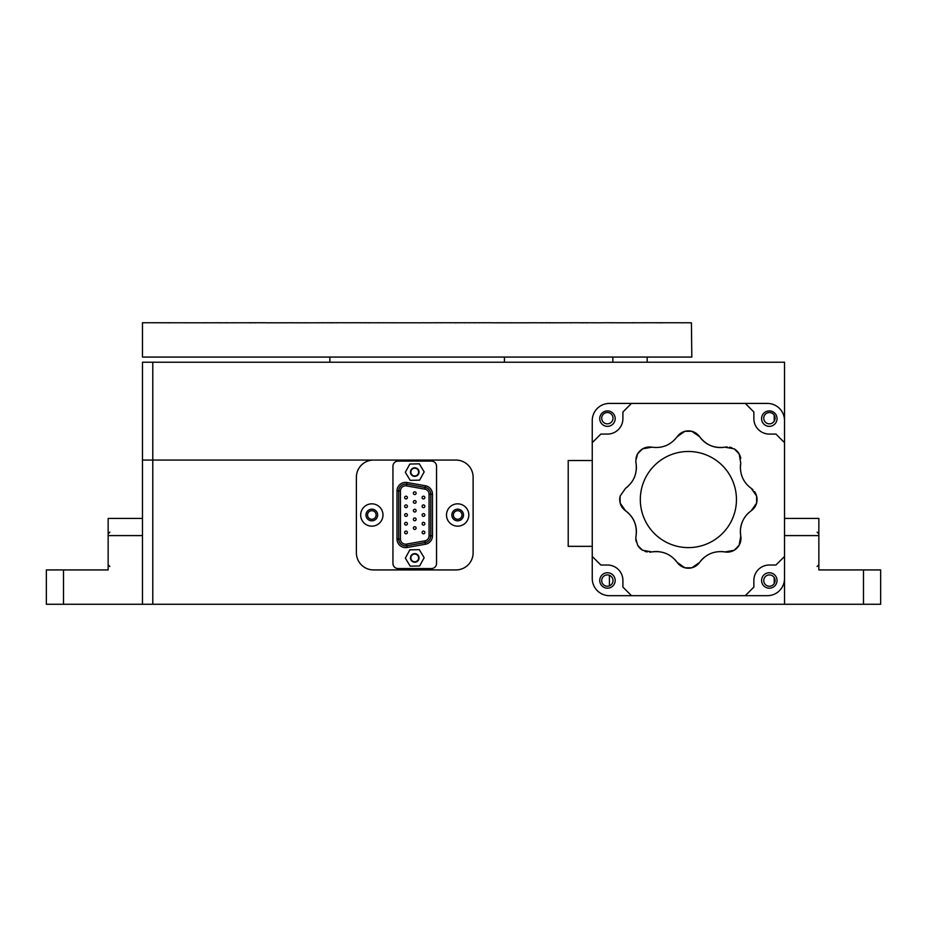 <?xml version="1.0" encoding="UTF-8"?>
<svg xmlns="http://www.w3.org/2000/svg" width="927" height="927" viewBox="0 0 927 927"><rect width="100%" height="100%" fill="white"/><g stroke="black" fill="none" stroke-linecap="round" stroke-linejoin="round"><path stroke-width="1.39" d="M784.52 518.436L818.854 518.436L818.854 569.931L880.65 569.931L880.65 604.265L784.52 604.265L784.52 578.518A17.161 17.161 0 0 1 767.347 595.679L745.273 595.679L753.86 587.104L753.86 580.476A15.446 15.446 0 0 1 769.306 565.018L775.934 565.018L784.52 556.443L784.52 604.265L142.48 604.265L142.48 460.07L152.781 460.07L142.48 460.07L142.48 362.214L142.48 460.07M607.359 574.914A5.666 5.666 0 0 0 601.693 580.58A5.666 5.666 0 0 0 607.359 586.246A5.666 5.666 0 0 0 613.025 580.58A5.666 5.666 0 0 0 607.359 574.914M453.373 514.995A4.287 4.287 0 0 0 457.66 519.294A4.287 4.287 0 0 0 461.959 514.995A4.287 4.287 0 0 0 457.66 510.707A4.287 4.287 0 0 0 453.373 514.995M367.544 514.995A4.287 4.287 0 0 0 371.831 519.294A4.287 4.287 0 0 0 376.119 514.995A4.287 4.287 0 0 0 371.831 510.707A4.287 4.287 0 0 0 367.544 514.995M763.744 580.58A5.666 5.666 0 0 0 769.41 586.246A5.666 5.666 0 0 0 775.076 580.58A5.666 5.666 0 0 0 769.41 574.914A5.666 5.666 0 0 0 763.744 580.58M393.975 460.07L152.781 460.07L152.781 604.265M142.48 362.214L152.781 362.214L152.781 460.07L440.325 460.07M337.173 322.735L421.6 322.805M426.721 322.805L440.742 322.735M441.426 322.735L469.224 322.735M469.896 322.735L492.7 322.735M219.815 322.805L262.7 322.735M309.514 322.805L336.513 322.735M497.787 322.805L528.552 322.805M581.565 322.735L600.684 322.805M691.426 322.805L691.82 357.069L142.48 357.069L142.48 322.735L206.524 322.805M203.604 322.805L204.253 322.735M267.266 322.805L275.389 322.805M275.979 322.805L287.903 322.805M291.599 322.805L310.151 322.805M515.261 322.805L515.899 322.735M524.149 322.805L524.786 322.805M533.535 322.735L540.812 322.805M550.163 322.805L549.19 322.805M554.184 322.805L578.888 322.735M558.321 322.805L558.911 322.735L558.321 322.805M562.411 322.805L562.99 322.805M621.032 322.805L654.844 322.735M655.192 322.735L678.263 322.735M632.226 322.735L634.207 322.735M632.226 322.805L634.207 322.805M550.603 322.805L549.468 322.805M547.602 322.805L546.64 322.805M547.266 322.805L549.19 322.735M550.012 322.805L554.786 322.805M545.319 322.805L547.011 322.805M542.735 322.805L541.148 322.805M660.36 322.805L658.923 322.805M578.888 322.805L582.944 322.735M582.515 322.805L581.878 322.735M292.805 322.805L292.225 322.805M226.594 322.805L225.284 322.805M611.125 322.805L611.774 322.805M422.283 322.735L426.397 322.805M436.652 322.805L435.968 322.805M441.426 322.805L440.742 322.805M450.962 322.805L450.279 322.735L450.962 322.805M455.713 322.805L455.041 322.805M460.452 322.805L459.78 322.805M465.713 322.805L464.508 322.805M469.896 322.805L469.224 322.805M474.589 322.805L473.917 322.805M479.271 322.805L478.599 322.805M483.929 322.805L483.268 322.805M487.903 322.805L488.575 322.735L487.903 322.805M497.127 322.805L492.527 322.805M502.353 322.805L501.704 322.805M506.895 322.805L506.246 322.735L506.895 322.805M520.36 322.805L519.723 322.735L520.36 322.805M533.535 322.805L532.921 322.805M570.221 322.805L571.6 322.805M608.193 322.735L621.496 322.805M678.483 322.735L683.57 322.805M684.856 322.735L690.742 322.805M542.156 322.805L547.011 322.735M210.081 322.805L219.572 322.735M209.629 322.805L206.524 322.735M263.28 322.735L267.845 322.805M263.28 322.805L262.7 322.805M271.889 322.735L271.31 322.735M271.889 322.805L271.31 322.805M284.288 322.735L283.685 322.735M284.288 322.805L283.685 322.805M300.765 322.805L301.379 322.735L300.765 322.805M305.748 322.735L305.122 322.735M305.748 322.805L305.122 322.805M323.535 322.805L322.886 322.805M328.054 322.805L327.405 322.805M332.596 322.805L331.947 322.805M337.173 322.805L336.513 322.805M346.397 322.805L345.725 322.805M351.032 322.805L350.371 322.805M360.383 322.805L359.711 322.805M365.076 322.805L364.404 322.805M369.792 322.805L369.12 322.735L369.792 322.805M374.52 322.805L373.848 322.805M379.259 322.805L378.587 322.805M384.021 322.805L383.338 322.805M388.784 322.805L388.1 322.805M393.558 322.805L392.874 322.805M398.332 322.805L397.648 322.805M683.744 322.805L684.694 322.735M604.728 322.735L607.706 322.735M601.194 322.805L604.219 322.735M529.178 322.805L532.921 322.735M318.401 322.735L319.039 322.805M288.506 322.805L291.599 322.735M226.107 322.735L225.284 322.735M220.162 322.805L218.517 322.805M169.409 322.805L167.613 322.805M169.409 322.735L167.613 322.735M255.423 322.735L254.821 322.735M331.739 322.735L333.013 322.735M332.654 322.735L330.858 322.735M332.596 322.735L331.947 322.735L332.596 322.735M328.054 322.735L327.405 322.735M510.765 322.735L511.866 322.735M511.762 322.735L510.626 322.735M502.353 322.735L501.704 322.735L502.353 322.735M460.452 322.735L459.78 322.735L460.452 322.735M450.36 322.735L452.77 322.735M456.826 322.735L454.52 322.735M611.774 322.735L611.125 322.735M369.792 322.735L369.12 322.735M542.156 322.735L540.812 322.735M662.747 322.735L660.939 322.735M455.713 322.735L455.041 322.735L455.713 322.735M497.787 322.735L497.127 322.735L497.787 322.735M529.178 322.735L528.552 322.735M554.786 322.735L554.184 322.735L554.786 322.735M571.6 322.735L570.221 322.735M581.148 322.735L583.025 322.735M280.116 322.735L279.514 322.735L280.116 322.735M275.979 322.735L275.389 322.735M292.735 322.735L292.144 322.735M288.506 322.735L287.903 322.735M225.91 322.735L227.636 322.735M225.817 322.735L227.208 322.735M297.532 322.735L296.431 322.735M660.36 322.735L658.923 322.735M542.735 322.735L541.148 322.735M547.266 322.735L545.794 322.735M547.602 322.735L546.64 322.735M550.499 322.735L549.468 322.735M585.238 322.735L587.602 322.735M583.767 322.735L581.832 322.735M249.073 322.735L249.769 322.735M254.137 322.735L255.006 322.735M252.353 322.735L250.475 322.735M662.747 322.805L660.939 322.805M255.423 322.805L254.821 322.805M331.739 322.805L333.013 322.805M332.654 322.805L330.858 322.805M511.229 322.805L511.866 322.805M511.762 322.805L510.626 322.805M454.334 322.735L455.922 322.735M454.334 322.805L455.922 322.805M456.826 322.805L454.52 322.805M657.846 322.805L656.64 322.805M225.817 322.805L227.208 322.805M225.91 322.805L227.636 322.805M203.5 322.805L204.253 322.805M252.353 322.805L250.475 322.805M254.137 322.805L255.006 322.805M249.073 322.805L249.769 322.805M585.238 322.805L587.602 322.805M582.724 322.805L581.148 322.805M583.767 322.805L581.832 322.805M370.487 322.805L368.193 322.805M220.162 322.735L218.517 322.735M370.487 322.735L368.193 322.735M657.846 322.735L656.64 322.735M46.35 604.265L46.35 569.931L63.511 569.931L63.511 604.265L46.35 604.265M142.48 518.436L142.48 535.597L108.146 535.597L108.146 518.436L142.48 518.436M108.146 535.597L108.146 569.931L63.511 569.931M63.511 604.265L142.48 604.265M152.781 362.214L784.52 362.214L784.52 442.654L775.934 434.079L769.306 434.079A15.446 15.446 0 0 1 753.86 418.622L753.86 412.005L745.273 403.419L767.347 403.419A17.161 17.161 0 0 1 784.52 420.58L784.52 556.443M775.076 418.181A5.666 5.666 0 0 0 769.41 412.515A5.666 5.666 0 0 0 763.744 418.181A5.666 5.666 0 0 0 769.41 423.848A5.666 5.666 0 0 0 775.076 418.181M613.025 418.181A5.666 5.666 0 0 0 607.359 412.515A5.666 5.666 0 0 0 601.693 418.181A5.666 5.666 0 0 0 607.359 423.848A5.666 5.666 0 0 0 613.025 418.181M360.673 514.995A11.159 11.159 0 0 0 371.831 526.154A11.159 11.159 0 0 0 382.99 514.995A11.159 11.159 0 0 0 371.831 503.836A11.159 11.159 0 0 0 360.673 514.995M365.991 514.995A5.84 5.84 0 0 0 371.831 520.835A5.84 5.84 0 0 0 377.671 514.995A5.84 5.84 0 0 0 371.831 509.166A5.84 5.84 0 0 0 365.991 514.995M446.501 514.995A11.159 11.159 0 0 0 457.66 526.154A11.159 11.159 0 0 0 468.819 514.995A11.159 11.159 0 0 0 457.66 503.836A11.159 11.159 0 0 0 446.501 514.995M451.831 514.995A5.84 5.84 0 0 0 457.66 520.835A5.84 5.84 0 0 0 463.5 514.995A5.84 5.84 0 0 0 457.66 509.166A5.84 5.84 0 0 0 451.831 514.995M455.945 569.931L373.546 569.931A17.161 17.161 0 0 1 356.385 552.77L356.385 477.231A17.161 17.161 0 0 1 373.546 460.07L455.945 460.07A17.161 17.161 0 0 1 473.118 477.231L473.118 552.77A17.161 17.161 0 0 1 455.945 569.931M418.622 557.915A3.882 3.882 0 0 0 414.751 554.033A3.882 3.882 0 0 0 410.87 557.915A3.882 3.882 0 0 0 414.751 561.797A3.882 3.882 0 0 0 418.622 557.915M418.622 472.086A3.882 3.882 0 0 0 414.751 468.205A3.882 3.882 0 0 0 410.87 472.086A3.882 3.882 0 0 0 414.751 475.968A3.882 3.882 0 0 0 418.622 472.086M736.455 499.549A48.065 48.065 0 0 0 688.379 451.484A48.065 48.065 0 0 0 640.314 499.549A48.065 48.065 0 0 0 688.379 547.614A48.065 48.065 0 0 0 736.455 499.549M721.368 551.553A25.435 25.435 0 0 1 724.856 551.924A13.731 13.731 0 0 0 740.754 536.015L740.372 531.623A25.435 25.435 0 0 1 751.206 510.789L756.571 503.152A68.285 68.285 0 0 0 756.571 495.945L751.206 488.309C744.288 483.245 740.673 476.304 740.372 467.475L740.754 463.083L739.143 453.882A68.285 68.285 0 0 0 734.057 448.795L724.856 447.185C714.45 448.552 706.038 445.064 699.63 436.733L691.982 431.368A68.285 68.285 0 0 0 684.786 431.368L677.139 436.733C670.754 445.053 662.341 448.541 651.913 447.185L642.712 448.795A68.285 68.285 0 0 0 637.625 453.882L635.806 460.707L636.015 463.083C637.382 473.488 633.894 481.889 625.563 488.309L620.198 495.945A68.285 68.285 0 0 0 620.198 503.152L625.563 510.789A25.435 25.435 0 0 1 636.015 536.015L635.806 538.39A13.731 13.731 0 0 0 636.258 541.901M620.198 503.152A13.731 13.731 0 0 1 620.198 495.945A13.731 13.731 0 0 0 625.563 510.789C633.883 517.185 637.37 525.586 636.015 536.015M651.913 447.185A13.731 13.731 0 0 0 635.922 458.958M642.712 448.795A13.731 13.731 0 0 0 637.625 453.882M674.926 559.641A25.435 25.435 0 0 1 677.139 562.365A13.731 13.731 0 0 0 699.63 562.365C706.015 554.045 714.427 550.557 724.856 551.924L734.057 550.314A13.731 13.731 0 0 0 739.143 545.215L740.754 536.015A25.435 25.435 0 0 1 740.372 531.623C740.661 522.816 744.277 515.875 751.206 510.789A13.731 13.731 0 0 0 754.52 491.6M635.806 460.707A13.731 13.731 0 0 0 636.015 463.083A25.435 25.435 0 0 1 636.258 470.14M628.286 486.096A25.435 25.435 0 0 1 625.563 488.309M752.991 489.804A13.731 13.731 0 0 0 751.206 488.309M740.372 467.475A25.435 25.435 0 0 1 740.754 463.083M740.766 458.401A13.731 13.731 0 0 0 734.057 448.795M731.855 447.776A13.731 13.731 0 0 0 729.526 447.162M727.174 446.976A13.731 13.731 0 0 0 724.856 447.185A25.435 25.435 0 0 1 699.63 436.733A13.731 13.731 0 0 0 677.139 436.733M635.806 538.39L637.625 545.215A13.731 13.731 0 0 0 642.712 550.314L651.913 551.924A25.435 25.435 0 0 1 658.97 551.681M644.914 551.322A13.731 13.731 0 0 0 647.231 551.936M649.584 552.121A13.731 13.731 0 0 0 651.913 551.924C662.318 550.545 670.719 554.033 677.139 562.365L684.786 567.741A68.285 68.285 0 0 0 691.982 567.741L699.63 562.365A25.435 25.435 0 0 1 704.439 557.208M756.571 503.152A13.731 13.731 0 0 0 756.571 495.945M691.982 431.368A13.731 13.731 0 0 0 684.786 431.368M637.625 545.215A13.731 13.731 0 0 0 642.712 550.314A68.285 68.285 0 0 1 637.625 545.215M734.057 550.314A68.285 68.285 0 0 0 739.143 545.215M592.249 546.351L568.216 546.351L568.216 460.522L592.249 460.522M607.463 410.904A7.729 7.729 0 0 1 615.18 418.622A7.729 7.729 0 0 1 607.463 426.35A7.729 7.729 0 0 1 599.734 418.622A7.729 7.729 0 0 1 607.463 410.904M769.306 410.904A7.729 7.729 0 0 1 777.035 418.622A7.729 7.729 0 0 1 769.306 426.35A7.729 7.729 0 0 1 761.577 418.622A7.729 7.729 0 0 1 769.306 410.904M769.306 572.747A7.729 7.729 0 0 1 777.035 580.476A7.729 7.729 0 0 1 769.306 588.193A7.729 7.729 0 0 1 761.577 580.476A7.729 7.729 0 0 1 769.306 572.747M607.463 572.747A7.729 7.729 0 0 1 615.18 580.476A7.729 7.729 0 0 1 607.463 588.193A7.729 7.729 0 0 1 599.734 580.476A7.729 7.729 0 0 1 607.463 572.747M592.249 556.443L592.249 578.518A17.161 17.161 0 0 0 609.421 595.679L631.496 595.679L622.909 587.104L622.909 580.476A15.446 15.446 0 0 0 607.463 565.018L600.835 565.018L592.249 556.443L592.249 420.58A17.161 17.161 0 0 1 609.421 403.419L631.496 403.419L622.909 412.005L622.909 418.622A15.446 15.446 0 0 1 607.463 434.079L600.835 434.079L592.249 442.654M745.273 595.679L631.496 595.679M631.496 403.419L745.273 403.419M414.751 520.731A1.379 1.379 0 0 1 413.372 519.363A1.379 1.379 0 0 1 414.751 517.984A1.379 1.379 0 0 1 416.119 519.363A1.379 1.379 0 0 1 414.751 520.731M432.492 535.806L430.777 535.806A6.871 6.871 0 0 1 425.111 542.562L406.768 545.794A6.871 6.871 0 0 1 398.714 539.039L398.714 490.962A6.871 6.871 0 0 1 406.768 484.207L425.111 487.44A6.871 6.871 0 0 1 430.777 494.195L430.777 535.806L429.062 535.806L429.062 494.195A5.145 5.145 0 0 0 424.809 489.132L406.478 485.899L406.768 484.207L407.069 482.515L425.4 485.748A8.586 8.586 0 0 1 432.492 494.195L432.492 535.806A8.586 8.586 0 0 1 425.4 544.253L407.069 547.486A8.586 8.586 0 0 1 396.999 539.039L396.999 490.962A8.586 8.586 0 0 1 407.069 482.515M414.751 503.291A1.379 1.379 0 0 1 413.372 501.924A1.379 1.379 0 0 1 414.751 500.545A1.379 1.379 0 0 1 416.119 501.924A1.379 1.379 0 0 1 414.751 503.291M406.026 498.935A1.379 1.379 0 0 1 404.647 497.556A1.379 1.379 0 0 1 406.026 496.188A1.379 1.379 0 0 1 407.405 497.556A1.379 1.379 0 0 1 406.026 498.935M406.026 516.374A1.379 1.379 0 0 1 404.647 514.995A1.379 1.379 0 0 1 406.026 513.628A1.379 1.379 0 0 1 407.405 514.995A1.379 1.379 0 0 1 406.026 516.374M406.026 533.813A1.379 1.379 0 0 1 404.647 532.446A1.379 1.379 0 0 1 406.026 531.067A1.379 1.379 0 0 1 407.405 532.446A1.379 1.379 0 0 1 406.026 533.813M406.026 525.099A1.379 1.379 0 0 1 404.647 523.72A1.379 1.379 0 0 1 406.026 522.353A1.379 1.379 0 0 1 407.405 523.72A1.379 1.379 0 0 1 406.026 525.099M406.026 507.648A1.379 1.379 0 0 1 404.647 506.281A1.379 1.379 0 0 1 406.026 504.902A1.379 1.379 0 0 1 407.405 506.281A1.379 1.379 0 0 1 406.026 507.648M414.751 494.566A1.379 1.379 0 0 1 413.372 493.199A1.379 1.379 0 0 1 414.751 491.82A1.379 1.379 0 0 1 416.119 493.199A1.379 1.379 0 0 1 414.751 494.566M414.751 512.017A1.379 1.379 0 0 1 413.372 510.638A1.379 1.379 0 0 1 414.751 509.271A1.379 1.379 0 0 1 416.119 510.638A1.379 1.379 0 0 1 414.751 512.017M414.751 529.456A1.379 1.379 0 0 1 413.372 528.077A1.379 1.379 0 0 1 414.751 526.71A1.379 1.379 0 0 1 416.119 528.077A1.379 1.379 0 0 1 414.751 529.456M392.944 563.407A5.145 5.145 0 0 0 398.1 568.564L431.403 568.564A5.145 5.145 0 0 0 436.547 563.407L436.547 466.246A5.145 5.145 0 0 0 431.403 461.101L398.1 461.101A5.145 5.145 0 0 0 392.944 466.246L392.944 563.407M430.777 535.806L430.777 494.195L429.062 494.195M423.465 525.099A1.379 1.379 0 0 1 422.098 523.72A1.379 1.379 0 0 1 423.465 522.353A1.379 1.379 0 0 1 424.844 523.72A1.379 1.379 0 0 1 423.465 525.099M423.465 507.648A1.379 1.379 0 0 1 422.098 506.281A1.379 1.379 0 0 1 423.465 504.902A1.379 1.379 0 0 1 424.844 506.281A1.379 1.379 0 0 1 423.465 507.648M423.465 498.935A1.379 1.379 0 0 1 422.098 497.556A1.379 1.379 0 0 1 423.465 496.188A1.379 1.379 0 0 1 424.844 497.556A1.379 1.379 0 0 1 423.465 498.935M423.465 516.374A1.379 1.379 0 0 1 422.098 514.995A1.379 1.379 0 0 1 423.465 513.628A1.379 1.379 0 0 1 424.844 514.995A1.379 1.379 0 0 1 423.465 516.374M423.465 533.813A1.379 1.379 0 0 1 422.098 532.446A1.379 1.379 0 0 1 423.465 531.067A1.379 1.379 0 0 1 424.844 532.446A1.379 1.379 0 0 1 423.465 533.813M410.452 557.915A4.287 4.287 0 0 0 414.751 562.214A4.287 4.287 0 0 0 419.039 557.915A4.287 4.287 0 0 0 414.751 553.628A4.287 4.287 0 0 0 410.452 557.915M419.63 565.968L424.16 557.718L419.282 549.665L409.861 549.862L405.331 558.124L410.209 566.165L419.63 565.968M410.452 472.086A4.287 4.287 0 0 0 414.751 476.374A4.287 4.287 0 0 0 419.039 472.086A4.287 4.287 0 0 0 414.751 467.787A4.287 4.287 0 0 0 410.452 472.086M419.63 480.14L424.16 471.878L419.282 463.836L409.861 464.033L405.331 472.283L410.209 480.337L419.63 480.14M774.219 577.579L774.219 583.57M863.489 604.265L863.489 569.931M818.854 535.597L784.52 535.597M774.219 415.18L774.219 421.182M406.478 485.899A5.145 5.145 0 0 0 400.429 490.962L400.429 539.039A5.145 5.145 0 0 0 406.478 544.103L407.069 547.486M400.429 539.039L396.999 539.039M400.429 490.962L398.714 490.962A6.871 6.871 0 0 1 406.768 484.207M425.4 544.253L424.809 540.87A5.145 5.145 0 0 0 429.062 535.806M406.478 544.103L424.809 540.87M398.714 490.962L396.999 490.962M425.4 485.748L425.111 487.44A6.871 6.871 0 0 1 430.777 494.195L432.492 494.195M406.768 545.794A6.871 6.871 0 0 1 405.574 545.899M425.111 487.44L424.809 489.132M609.421 575.296L609.421 585.852M329.861 362.214L329.861 357.069M504.439 362.214L504.439 357.069M647.185 362.214L647.185 357.069M612.851 362.214L612.851 357.069M817.139 532.168L818.854 533.882L817.139 532.168M817.139 566.501L818.854 564.786L817.139 566.501M109.861 532.168L108.146 533.882L109.861 532.168M109.861 566.501L108.146 564.786L109.861 566.501"/></g></svg>
